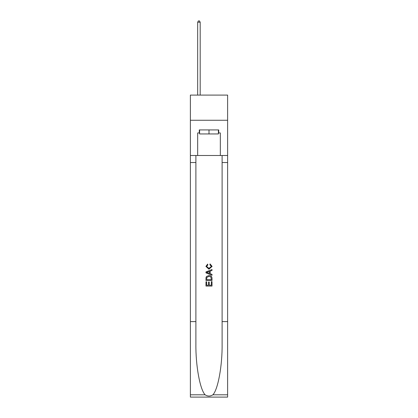 <?xml version="1.0" encoding="UTF-8"?>
<svg xmlns="http://www.w3.org/2000/svg" width="418" height="418" viewBox="0 0 418 418"><rect width="100%" height="100%" fill="white"/><g stroke="black" fill="none" stroke-linecap="round" stroke-linejoin="round"><path stroke-width="0.63" d="M227.622 120.259L227.622 95.095L190.378 95.095L190.378 120.259L227.622 120.259L227.622 155.496L220.328 155.496L220.328 132.945L218.713 132.945L218.713 129.925L199.287 129.925L199.287 132.945L199.59 132.945M218.41 129.925L218.41 133.953L199.59 133.953L199.59 129.925M209 129.925L209 133.953M211.32 281.654L211.32 285.217L209.23 285.217L211.32 285.217L211.32 281.654L212.015 281.654L212.015 286.069L205.975 286.069L205.975 281.81L205.975 286.069M208.535 282.04L208.535 285.217L206.675 285.217L208.535 285.217L208.535 282.04L209.23 282.04L209.23 285.217M206.497 276.481L206.064 277.359L206.497 276.481L208.963 275.535C210.897 275.53 211.916 276.46 212.015 278.331L212.015 280.494L205.975 280.494L205.975 278.425L205.975 280.494M210.082 263.92L209.883 264.772L210.082 263.92L212.093 266.386L208.953 269.187L205.902 266.402L207.657 264.077L207.84 264.928L206.596 266.444L208.948 268.335L211.398 266.465L209.883 264.772M212.893 394.801L227.622 394.801L227.622 397.1L190.378 397.1L190.378 321.599L195.89 321.599L195.89 344.045C195.619 365.499 199.971 389.466 205.107 394.801C207.699 396.457 210.296 396.457 212.893 394.801C218.029 389.466 222.381 365.499 222.11 344.045L222.11 155.496M205.975 271.919L205.975 272.881L212.015 275.279L205.975 272.881L205.975 271.919L212.015 269.521L205.975 271.919M222.11 321.599L227.622 321.599L227.622 155.496M190.378 321.599L190.378 120.259M195.89 155.496L195.89 321.599M227.622 394.801L227.622 321.599M190.378 155.496L197.672 155.496L197.672 132.945L199.287 132.945M197.672 155.496L220.328 155.496M218.41 132.945L218.713 132.945M212.015 269.521L212.015 270.425L210.16 271.115L210.16 273.685L212.015 274.375L212.015 275.279M207.788 272.813L209.46 273.429L209.46 271.371L206.675 272.4L207.788 272.813M209.46 271.371L209.46 273.429M205.975 278.425L206.064 277.359M210.891 276.967L211.32 279.642L210.891 276.967L208.953 276.387L206.8 277.416L206.675 279.642L211.32 279.642L206.675 279.642M205.975 281.81L206.675 281.81L206.675 285.217M200.191 95.095L200.191 22.206L197.672 22.206L197.672 95.095M197.672 22.206L198.43 20.9L199.438 20.9L200.191 22.206M222.11 162.539L227.622 162.539M195.89 162.539L190.378 162.539M190.378 394.801L205.107 394.801"/></g></svg>
